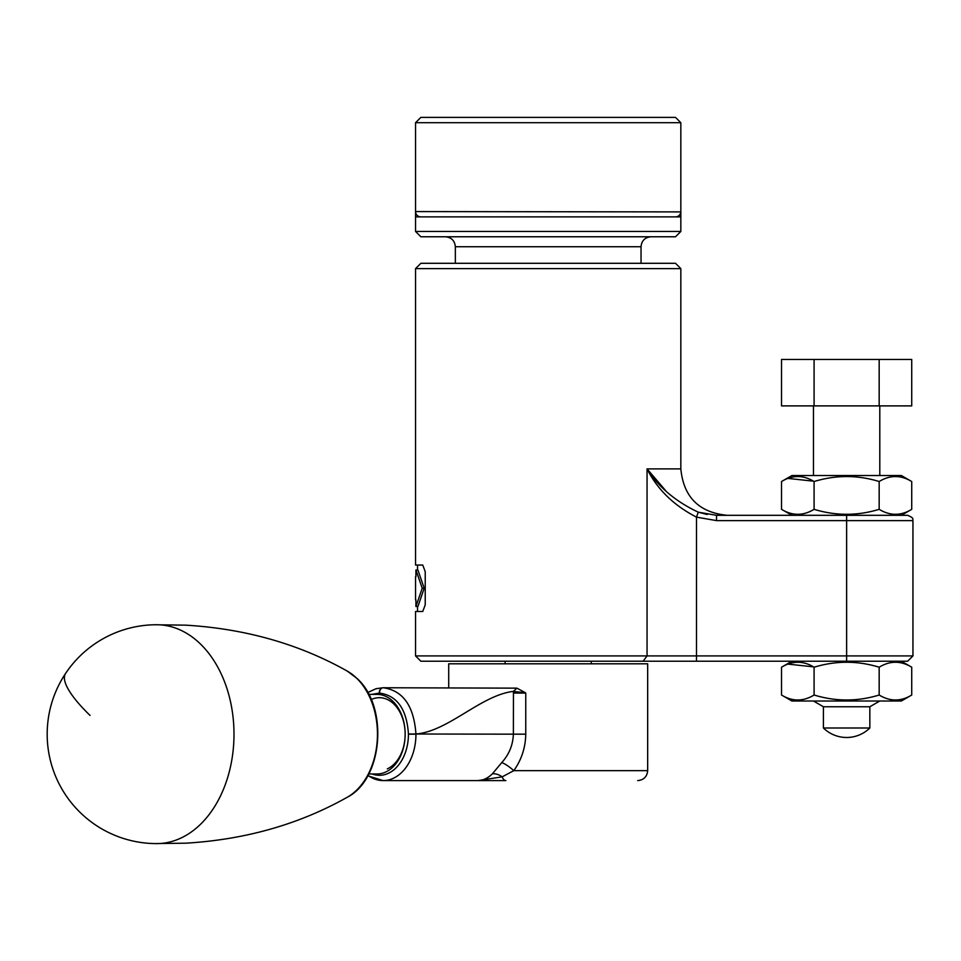 <?xml version="1.0" encoding="UTF-8"?>
<svg xmlns="http://www.w3.org/2000/svg" width="961" height="961" viewBox="0 0 961 961"><rect width="100%" height="100%" fill="white"/><g stroke="black" fill="none" stroke-linecap="round" stroke-linejoin="round"><path stroke-width="1.44" d="M680.832 231.469L675.523 236.778L420.858 236.778L415.548 231.469L680.832 231.469L680.832 216.874L415.548 216.874L415.548 122.708L680.832 122.708L680.832 216.874M415.548 122.708L420.858 117.398L675.523 117.398L680.832 122.708M680.832 211.9L415.548 211.576A5.31 5.31 0 0 0 420.858 216.874A5.31 5.31 0 0 1 415.548 211.576L415.548 212.729M415.548 213.871L415.548 231.469M680.832 213.474L680.832 212.417M680.832 211.576A5.31 5.31 0 0 1 675.523 216.874M675.523 263.302L420.858 263.302L415.548 268.612L680.832 268.612L675.523 263.302M415.548 655.919L420.858 661.216L907.64 661.216L912.95 655.919L415.548 655.919L415.548 611.484L422.756 611.484L425.23 604.853L425.23 571.687L422.756 565.056L425.23 571.687M422.756 565.056L415.548 565.056L415.548 268.612M680.832 268.612L680.832 468.896L647.053 468.896C657.264 489.329 673.745 505.402 696.485 517.126L716.534 520.622L912.95 520.622C911.665 519.348 915.845 518.856 907.64 515.312L716.534 515.312L698.263 512.177C675.535 501.45 658.477 487.023 647.053 468.896L665.661 490.627M696.485 661.216L696.485 517.126L698.263 512.177L707.248 514.519M716.534 515.312L716.534 520.622M415.921 606.511L417.915 606.511L424.209 588.264L417.915 570.029L415.921 570.029L422.227 588.264L415.921 606.511L415.921 599.88M415.921 576.66L415.921 570.029M424.209 588.264L422.227 588.264M387.319 768.872A36.47 25.791 -90 0 0 403.896 722.924A36.47 25.791 -90 0 0 371.414 699.476M368.748 773.965L377.024 773.965A39.797 28.133 -90 0 0 385.709 772.019A39.797 28.133 -90 0 0 404.809 727.957A39.797 28.133 -90 0 0 377.024 694.383L368.748 694.383M372.039 773.965A41.119 29.07 -90 0 0 408.437 734.168L408.437 734.012C406.767 709.194 397.109 695.536 379.475 693.061L371.943 694.383M492.392 773.809A13.262 9.514 -137.4 0 1 502.171 776.86A9.946 4.709 -90 0 0 505.858 780.596L477.845 780.596C482.89 780.56 487.732 778.302 492.392 773.809L501.786 762.541C509.09 754.481 512.946 745.015 513.378 734.168L525.751 734.168C525.499 747.646 521.511 759.803 513.799 770.65L502.171 776.86L477.845 780.596L469.304 780.596M448.715 687.752L448.715 663.811L647.666 663.811L647.666 770.65C647.077 776.692 643.762 780.008 637.72 780.596M516.922 688.148L525.042 692.533A13.262 0.997 -175.7 0 1 513.45 691.379C480.944 695.139 448.451 731.345 415.945 734.012L513.378 734.168L513.45 691.379L516.922 688.148L383.235 687.752C402.995 690.503 413.903 705.927 415.945 734.012L408.437 734.012M525.042 692.533L525.751 693.061L525.751 734.168M501.786 762.541A13.262 2.967 -141.4 0 1 513.799 770.65L647.666 770.65M379.259 693.061A5.31 3.748 -90 0 1 383.007 687.752L383.235 687.752A5.31 3.748 -90 0 0 379.475 693.061M65.6 673.421A109.422 109.422 0 0 1 156.619 624.746A109.422 77.373 90 0 1 200.405 643.954A109.422 77.373 90 0 1 220.417 796.092A109.422 77.373 90 0 1 156.619 843.602A109.422 109.422 0 0 1 65.6 673.421A109.422 26.74 33.7 0 0 90.034 715.416M869.837 706.755L823.421 706.755L823.421 728.006L869.837 728.006L869.837 706.755L879.795 701.013M823.421 706.755L813.474 701.013M879.795 475.527L879.795 405.89M813.474 475.527L813.474 405.89M879.171 405.89L911.725 405.89L911.725 359.462L879.171 359.462L879.171 405.89L781.533 405.89L781.533 359.462L814.087 359.462L814.087 405.89M814.087 359.462L879.171 359.462M814.087 695.019C803.204 701.638 792.357 701.638 781.533 695.019L791.912 701.013L901.346 701.013L911.725 695.019C900.901 701.638 890.054 701.638 879.171 695.019C857.548 701.638 835.854 701.638 814.087 695.019L814.087 667.21C803.264 660.603 792.417 660.603 781.533 667.21L791.912 661.216M814.087 667.21C835.854 660.603 857.548 660.603 879.171 667.21C889.994 660.603 900.841 660.603 911.725 667.21L901.346 661.216M879.171 695.019L879.171 667.21M781.533 695.019L781.533 667.21M813.474 666.862L787.972 664.111M911.725 695.019L911.725 667.21M901.346 515.312L911.725 509.33C900.901 515.937 890.054 515.937 879.171 509.33C857.548 515.937 835.854 515.937 814.087 509.33L814.087 481.521C803.264 474.902 792.417 474.902 781.533 481.521L791.912 475.527L901.346 475.527L911.725 481.521C900.841 474.902 889.994 474.902 879.171 481.521C857.548 474.902 835.854 474.902 814.087 481.521M791.912 515.312L781.533 509.33C792.357 515.937 803.204 515.937 814.087 509.33M879.171 509.33L879.171 481.521M781.533 509.33L781.533 481.521M813.474 481.173L787.972 478.41M911.725 509.33L911.725 481.521M641.035 263.302L641.035 246.725L455.346 246.725C454.757 240.682 451.442 237.367 445.399 236.778M647.053 468.896L647.053 655.919L643.101 661.216M846.629 661.216L846.629 515.312M367.763 775.767L383.115 780.596A46.428 32.83 90 0 0 415.945 734.168L408.437 734.168M477.845 780.596L383.115 780.596A46.428 32.83 90 0 1 367.991 775.371M513.378 693.061L525.751 693.061M356.603 678.154A67.943 48.038 90 0 1 377.156 741.676A67.943 48.038 90 0 1 347.233 797.27C383.139 779.083 388.652 706.707 357.096 678.526L347.233 671.078A67.943 48.038 90 0 1 356.603 678.154M455.346 263.302L455.346 246.725M641.035 246.725C641.624 240.682 644.939 237.367 650.981 236.778M912.95 655.919L912.95 520.622M680.832 468.896C683.583 497.089 699.055 512.561 727.249 515.312M417.542 611.484L417.542 606.511M417.542 570.029L417.542 565.056M415.548 599.88L415.548 576.66M505.102 663.811L505.102 661.216M591.279 663.811L591.279 661.216M383.007 687.752L376.039 688.701L367.739 692.533M347.233 797.27C299.195 824.298 245.403 839.602 185.869 843.181L155.153 843.578M347.233 671.078C299.195 644.05 245.403 628.746 185.869 625.167L155.153 624.77M823.421 728.006A33.154 33.154 0 0 0 869.837 728.006"/></g></svg>
